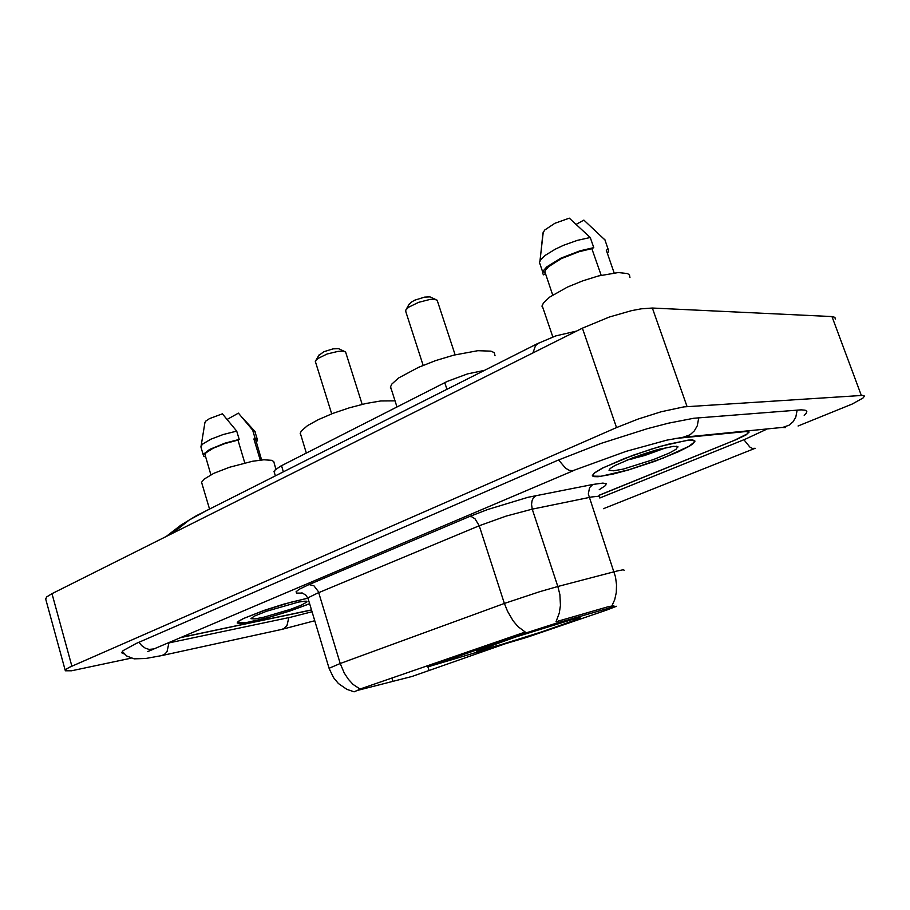 <?xml version="1.0" encoding="UTF-8"?>
<svg xmlns="http://www.w3.org/2000/svg" width="910" height="910" viewBox="0 0 910 910"><rect width="100%" height="100%" fill="white"/><g stroke="black" fill="none" stroke-linecap="round" stroke-linejoin="round"><path stroke-width="1.36" d="M523.307 633.769L554.804 623.646L609.825 607.823L616.445 606.333L607.072 609.939L527.572 637.114L427.654 666.939L523.307 633.769L522.977 632.746L525.229 632.052L518.074 626.603L513.115 620.802L507.518 611.349L504.367 603.432L540.005 591.591L557.841 586.484L559.832 594.56L560.446 605.378L559.354 613.01L555.953 621.814L608.892 606.504L613.909 605.844M571.298 619.835L515.686 636.966L476.522 651.116L500.432 644.883L541.996 631.79L578.225 619.062L580.364 618.015L579.625 617.81L571.298 619.835M274.411 472.586L274.9 470.083L280.599 466.17L447.22 381.415L467.524 373.873L484.495 370.381M598.996 495.245L734.177 440.383L747.133 433.933L748.725 432.113L746.382 431.488L674.139 438.654L745.756 431.522L749.203 432.068L745.961 434.935L736.406 439.587L599.019 495.37M180.84 637.512L311.493 609.984M167.338 643.256L290.802 617.253L312.039 611.77M599.792 497.986L745.563 439.064L767.028 429.008M798.115 426.016L852.192 404.006L863.021 398.023L864.489 396.055L862.805 395.372L683.91 406.838L661.081 411.832L638.172 419.112L616.491 427.62L69.535 667.314L65.964 669.362L65.247 670.75L71.549 670.772L131.199 658.203M835.266 319.103L834.936 317.317L831.933 316.566L652.39 307.989L641.197 308.786L631.551 310.628L609.313 317.044L582.4 328.214L51.961 593.627L46.581 596.96L45.784 599.28M804.19 415.404L806.283 413.276L806.817 411.343L805.1 410.171L801.13 409.807L693.727 418.281L668.577 423.195L647.59 428.655L601.078 443.432L557.91 460.244L136.113 643.45L123.066 650.605L121.701 652.834L124.249 653.971M206.422 510.601L189.143 520.076L172.434 533.34M532.919 352.966L535.501 345.607L539.414 342.649M688.21 440.099L660.285 446.378L632.757 455.364L602.409 468.104L594.355 472.938L592.33 475.805L593.73 476.669L598.143 476.749L612.896 474.121L628.696 469.901L655.029 461.222L678.507 451.747L689.382 446.207L692.794 443.943L695.012 441.088L692.851 439.985L688.21 440.099M307.876 598.097L283.829 604.16L263.741 610.519L243.266 618.527L238.192 621.371L237.191 622.963L240.229 623.441L247.236 622.531L267.165 617.856L290.062 610.94L309.605 603.74M504.094 644.2L411.968 676.46L357.334 690.417M631.426 459.129L660.273 448.96M329.238 668.668L333.47 677.631L338.44 683.535L346.869 689.348L354.104 691.862L361.85 688.472L522.977 632.746M180.783 637.535L311.504 610.018M630.471 459.345L659.727 449.108M601.112 476.294L628.833 469.787L663.299 458.048L688.904 446.332L694.137 442.294L694.375 440.997L692.328 440.178L687.732 440.292L668.486 444.205L651.162 449.199L624.112 458.685L602.83 468.002L594.856 472.802L592.899 474.94L593.297 476.146L601.112 476.294M629.891 277.527L629.492 274.991L627.536 273.546L618.345 272.545L598.416 275.957L582.696 280.837L567.43 287.071L549.663 297.149L543.338 303.087L542.03 306.329L543.213 308.695M673.309 446.298L655.905 450.143L633.019 457.707L614.841 465.601L610.155 468.548L609.04 470.265L613.442 470.857L623.213 469.048L653.528 459.607L669.476 452.918L676.005 449.267L677.87 446.617L673.309 446.298M626.956 460.085L644.826 455.478L666.143 447.743M601.123 275.286L591.875 248.669L578.999 251.717L561.277 258.702L548.514 266.698L545.42 270.213L544.76 272.238L545.329 273.842L543.509 274.82L542.804 273.705L543.418 270.725L546.808 266.903L560.753 258.247L579.988 250.785L593.798 247.634L590.283 237.533L577.44 240.376L563.677 245.234L555.214 249.181L545.238 255.38L541.12 259.214L539.402 262.33L542.769 272.352M590.283 237.533L569.273 218.127L554.918 223.268L544.771 229.946L542.917 232.926L541.348 248.692M591.875 248.669L593.798 247.634M606.583 251.114L614.182 272.886M605.127 240.126L583.845 220.095L576.314 224.304M604.684 239.228L608.164 249.169L606.265 250.193M607.47 253.674L608.631 251.171L608.164 249.169M653.05 450.973L645.725 453.26M666.586 447.447L650.502 453.203L630.869 458.526M307.899 598.166L290.631 602.306L264.071 610.451L243.675 618.425L238.613 621.257L237.624 622.827L245.893 622.69L267.404 617.742L290.21 610.837L309.593 603.683M275.889 469.162L273.819 461.7L272.022 460.358L263.923 459.789L252.548 461.279L229.422 467.285L213.839 473.359L203.908 479.183L201.599 482.243L202.009 483.608M298.469 602.067L266.414 611.236L254.231 616.184L250.91 618.698L254.925 618.914L263.798 617.196L290.756 609.234L301.563 605.025L306.761 602.056L306.841 601.373L305.112 601.123L298.469 602.067M244.801 462.917L237.954 440.087L224.713 443.625L213.031 448.277L206.069 452.771L204.977 454.579L205.296 455.637M237.954 440.087L239.205 439.405L236.702 431.067L222.404 413.857L209.539 418.623L205.785 421.137L204.773 423.139M236.702 431.067L223.212 434.514L210.904 439.223L202.862 443.978L201.03 446.116L201.178 447.925M239.205 439.405L224.872 443.147L209.596 449.472L203.635 454.101L203.499 456.001L205.751 457.184M261.659 459.971L255.846 440.258L253.901 439.007L260.271 460.107M255.096 431.67L252.661 430.1L238.409 413.106L227.193 419.373M252.661 430.1L255.153 438.336L253.901 439.007M256.381 442.487L257.575 439.894L255.153 438.336M435.708 299.538L429.986 296.887L424.64 297.058L414.767 300.163L410.945 302.325L408.772 304.816M455.114 354.82L437.175 300.209L434.491 299.333L430.202 299.447L418.589 302.325L408.59 307.239L405.78 310.026L405.883 311.925M495.097 355.662L494.198 352.648L490.979 351.101L477.83 350.691L453.806 355.15L435.64 360.633L418.361 367.367L398.614 377.968L391.744 384.122L390.424 387.148L391.448 389.628M344.355 351.362L338.52 348.632L333.049 348.917L323.869 351.772L318.534 355.719M362.135 404.404L345.516 351.92L342.763 351.101L338.054 351.328L327.134 354.036L318.045 358.381L315.69 360.565L315.645 362.294M395.042 400.912L380.755 401.003L366.07 403.505L349.497 407.794L332.958 413.379L318.398 419.59L307.478 425.698L301.346 431.033L300.232 433.41L300.994 435.583M430.783 664.63L431.09 665.608M609.37 607.96L608.892 606.504M559.127 622.383L558.626 620.882M446.969 389.298L444.797 382.598M283.374 471.801L281.52 465.692M314.735 620.7L281.838 629.345L284.307 628.321L286.946 625.466L288.788 617.685M281.838 629.345L161.969 655.553L165.21 653.869L167.099 651.401L168.896 642.938M138.9 642.221L141.789 645.702L145.27 648.159L149.035 649.399L153.904 648.966L573.823 470.527M558.592 459.948L565.576 468.218L569.33 470.311L572.811 470.743L626.125 451.371L667.053 440.099L683.194 437.3L781.963 427.529M698.743 417.701L697.299 425.721L694.341 430.885L690.098 434.764L683.194 437.3M797.171 410.035L795.784 417.144L793.008 421.728L789.061 425.186L782.623 427.461L785.398 427.575L782.236 427.507M755.152 448.334L752.331 448.437L749.817 447.049L743.936 439.735M51.961 593.627L71.867 666.245M582.4 328.214L616.491 427.62M652.39 307.989L687.05 406.531M831.933 316.566L861.258 395.395M599.667 497.611L599.713 496.712L598.257 496.314L591.602 496.985L532.27 509.111L557.841 586.484L616.923 571.025L623.1 569.751L624.249 570.251M611.827 605.958L614.682 599.724L616.286 592.558L616.559 584.834L615.501 576.929L588.315 494.062L589.566 487.669L592.899 484.438L602.864 483.108L606.14 483.688L605.605 485.53L599.269 489.66M360.178 689.132L353.08 684.4L348.28 679.247L344.196 673.002L340.238 663.538L504.367 603.432L479.217 525.809L317.408 593.172L309.32 597.233L307.955 598.507L308.24 599.235M301.927 592.842L305.771 594.981L308.001 598.427L329.113 668.27L340.238 663.538L318.341 591.58L313.939 585.767L309.104 584.516L469.423 516.539L487.817 509.441L527.902 497.372L592.899 484.438M302.655 593.047L296.524 593.07L296.068 591.705L299.322 589.225L309.104 584.516M536.058 495.586L533.271 498.043L531.975 500.921L531.508 504.345L532.27 509.111L506.222 516.106L479.217 525.809L474.986 518.848L471.767 516.789L469.423 516.539M392.756 680.862L391.891 678.087M428.883 670.01L427.916 666.916M638.536 455.694L645.452 453.351M632.416 458.902L660.808 448.823M427.382 665.802L427.723 666.882M275.389 475.828L274.069 471.448M730.343 458.208L603.41 508.679M754.652 448.539L730.866 458.003M122.247 651.401L126.672 656.03L134.123 658.863L145.725 658.521L161.969 655.553M147.807 651.583L153.813 649.001M45.534 598.37L65.167 670.204M537.048 343.878L196.31 515.708L180.988 525.081L166.03 536.547M576.781 331.024L555.748 335.892L537.025 343.889M676.574 446.196L678.041 446.89M544.817 271.726L552.757 295.011M543.27 231.925L539.937 260.931M542.133 305.533L552.779 336.916M306.363 601.191L306.954 601.499M204.977 454.579L210.949 474.77M204.921 422.24L201.087 446.014M200.837 446.764L203.271 455.023M201.599 482.243L209.493 509.054M242.56 417.815L254.186 430.669M255.141 432.341L257.257 439.337M390.492 386.659L396.965 406.941M405.507 310.788L423.15 365.331M409.375 303.701L406.372 309.184M300.266 433.217L306.363 453.043M315.372 361.395L331.695 413.857M319.023 354.854L316.077 360.064"/></g></svg>
